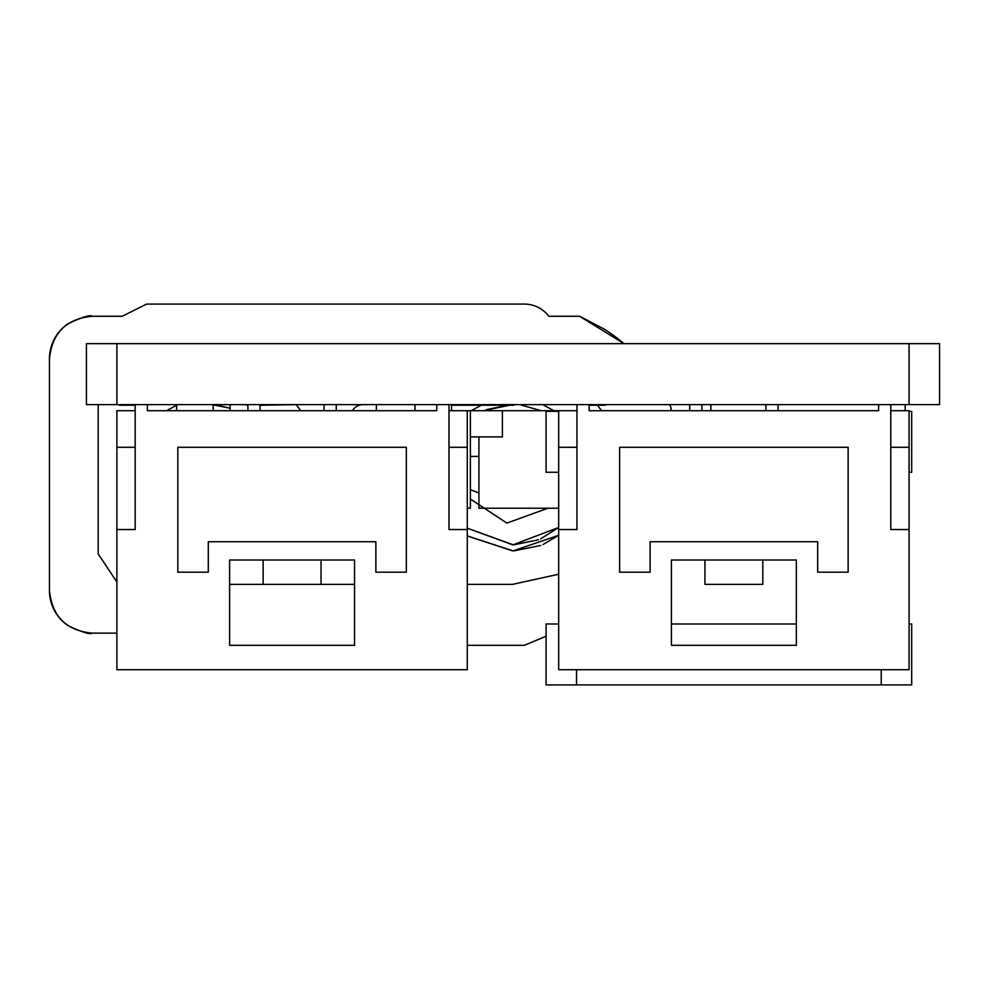 <?xml version="1.0" encoding="UTF-8"?>
<svg xmlns="http://www.w3.org/2000/svg" width="989" height="989" viewBox="0 0 989 989"><rect width="100%" height="100%" fill="white"/><g stroke="black" fill="none" stroke-linecap="round" stroke-linejoin="round"><path stroke-width="1.48" d="M147.361 404.625L436.804 404.625L436.804 410.707L147.361 410.707L147.361 404.625L135.172 404.625L135.172 529.535L116.887 529.535L116.887 669.689L467.278 669.689L467.278 410.707L448.994 410.707M229.621 560.009L354.544 560.009L354.544 645.322L229.621 645.322L229.621 560.009M375.869 572.198L375.869 541.725L208.296 541.725L208.296 572.198L177.822 572.198L177.822 447.275L406.343 447.275L406.343 572.198L375.869 572.198M467.278 529.535L448.994 529.535L448.994 404.625L576.97 404.625L576.97 529.535L558.686 529.535L558.686 669.689L909.076 669.689L909.076 410.707L890.792 410.707M436.804 404.625L448.994 404.625M135.172 410.707L116.887 410.707L116.887 529.535M448.994 447.275L467.278 447.275M116.887 447.275L135.172 447.275M321.029 560.009L321.029 584.375L263.136 584.375L263.136 560.009M336.26 410.707L336.26 404.625M247.905 404.625L247.905 410.707M260.095 410.707L260.095 404.625M324.071 404.625L324.071 410.707M671.42 560.009L796.343 560.009L796.343 645.322L671.42 645.322L671.42 560.009M817.668 572.198L817.668 541.725L650.094 541.725L650.094 572.198L619.621 572.198L619.621 447.275L848.142 447.275L848.142 572.198L817.668 572.198M909.076 529.535L890.792 529.535L890.792 404.625L909.076 404.625L909.076 343.64L86.426 343.64L86.426 404.625L116.9 404.625L116.9 343.64M878.603 404.625L878.603 410.707L589.16 410.707L589.16 404.625L890.792 404.625M589.16 404.625L576.97 404.625M576.97 410.707L558.686 410.707L558.686 529.535M890.792 447.275L909.076 447.275M558.686 447.275L576.97 447.275M762.828 560.009L762.828 584.375L704.934 584.375L704.934 560.009M878.603 410.707L778.059 410.707L778.059 404.625M689.704 404.625L689.704 410.707L637.411 410.707M710.856 404.625L710.856 410.707L701.893 410.707L701.893 404.625M765.869 404.625L765.869 410.707M909.076 404.625L939.55 404.625L939.55 343.64L909.076 343.64M116.9 404.625L135.172 404.625M451.54 405.23L513.736 405.23M589.16 405.23L605.144 405.23L589.16 405.23M119.372 405.23L135.172 405.23M260.095 405.23L298.678 404.625M905.17 410.707L905.17 404.625M470.393 456.411L478.923 456.411M470.393 489.679L478.923 492.979M909.076 623.985L911.685 623.985L911.685 684.92L546.076 684.92L546.076 623.985L558.686 623.985M576.538 684.92L576.538 669.689M796.343 623.985L671.42 623.985M881.224 684.92L881.224 669.689M909.076 411.325L911.685 411.325L911.685 472.26L909.076 472.26M558.686 472.26L546.076 472.26L546.076 411.325L558.686 411.325M619.139 410.707L589.16 410.707M213.179 404.625L213.179 410.707M176.623 404.625L176.623 410.707M451.54 404.625L451.54 410.707M414.972 404.625L414.972 410.707M558.686 410.707L470.393 410.707L470.393 508.21L467.278 508.21M470.393 410.707L467.278 410.707M478.923 436.915L478.923 508.21L558.686 508.21M376.364 404.625L376.364 410.707M352.455 410.707A12.189 12.189 0 0 1 363 404.625M230.116 410.707L230.116 404.625M243.479 404.625A12.189 12.189 0 0 1 247.905 405.453M436.804 410.707L435.036 410.707M470.393 436.915L502.387 436.915L502.387 410.707M166.523 410.707L176.623 405.243L166.56 410.707M471.209 410.707L481.322 405.23L471.246 410.707M543.814 405.23L553.914 410.707L543.814 405.23M213.179 404.822L230.116 408.247M217.184 405.23L230.116 408.234M484.561 410.46L512.562 404.625M521.759 405.23L541.144 410.707L521.858 405.23M486.637 409.594L510.992 404.637M603.97 328.954A172.024 172.024 0 0 1 623.997 343.64L579.591 316.257L603.97 328.966M670.999 407.666L669.677 404.625A172.024 172.024 0 0 1 670.999 407.666L670.999 410.707M67.734 323.935L67.734 323.91C81.778 317.234 89.9 314.687 92.101 316.257C90.172 314.601 82.038 317.16 67.734 323.91A42.651 42.651 0 0 0 49.45 358.92L49.45 590.47L49.45 358.92C52.009 333.033 66.226 318.817 92.101 316.257L122.203 316.257L146.582 304.08L524.38 304.08A30.474 30.474 0 0 1 548.759 316.257L579.591 316.257M67.734 625.481L67.734 625.456A42.651 42.651 0 0 1 49.45 590.47C52.009 616.357 66.226 630.574 92.101 633.133C89.912 634.703 81.778 632.156 67.734 625.481C82.013 632.231 90.135 634.777 92.101 633.133L116.887 633.133M229.621 584.375L263.136 584.375M321.029 584.375L354.544 584.375M467.278 584.375L512.562 584.375L558.686 574.213M98.195 404.625L98.195 553.914L116.887 581.977M601.646 410.707L597.443 405.23M546.076 636.224L524.38 645.322L467.278 645.322M354.544 645.322L229.621 645.322M296.663 405.23L300.693 410.707M558.686 535.333L542.973 544.531M540.748 545.458L514.119 550.848M512.562 550.861L467.278 535.951M558.686 535.309L513.081 550.861L467.278 535.927M512.562 544.778L467.278 528.175L513.118 544.766L558.686 527.446L540.575 538.931M538.486 539.796L514.144 544.754M547.968 508.21L506.875 523.094L470.393 499.074"/></g></svg>
